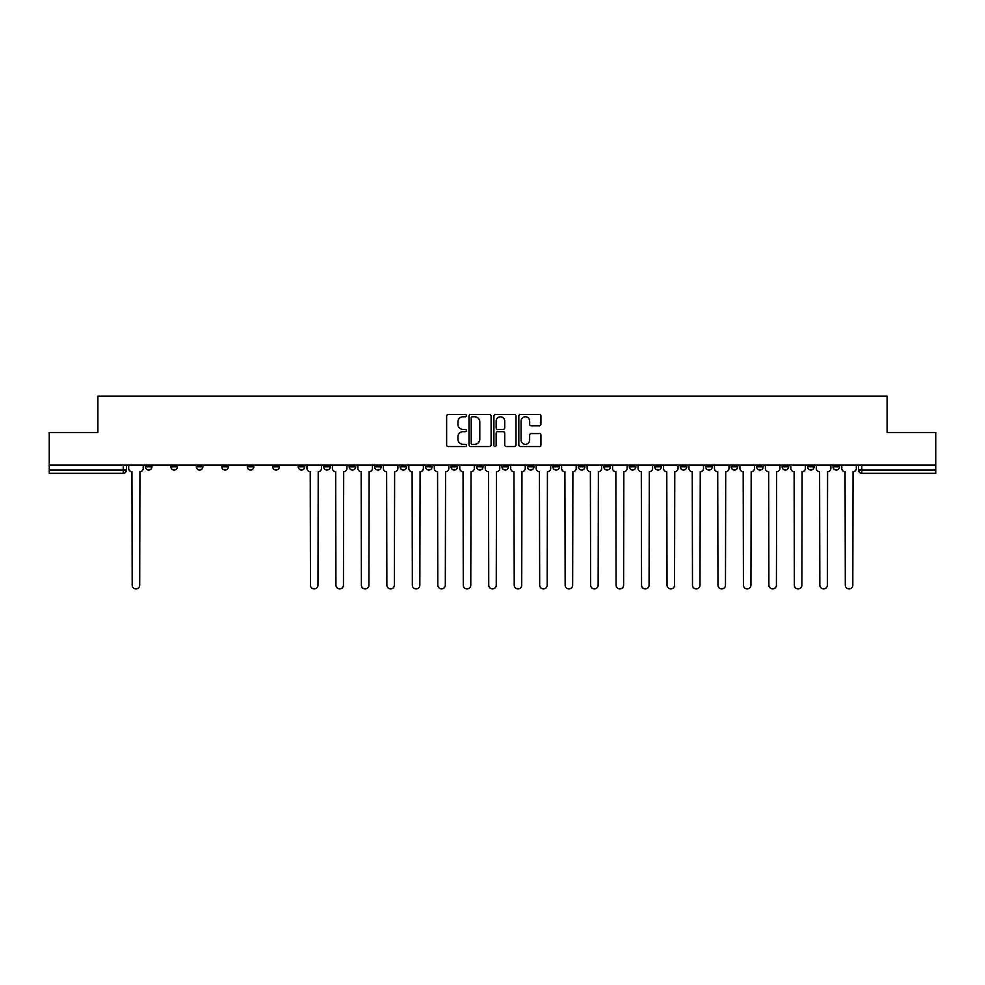 <?xml version="1.0" encoding="UTF-8"?>
<svg xmlns="http://www.w3.org/2000/svg" width="985" height="985" viewBox="0 0 985 985"><rect width="100%" height="100%" fill="white"/><g stroke="black" fill="none" stroke-linecap="round" stroke-linejoin="round"><path stroke-width="1.48" d="M466.385 415.645A1.12 1.12 0 0 0 465.252 414.513L448.237 414.513A1.601 1.601 0 0 0 446.624 416.126L446.624 444.961A1.601 1.601 0 0 0 448.237 446.562L465.252 446.562A1.12 1.12 0 0 0 466.385 445.442A1.12 1.12 0 0 0 465.252 444.321L463.048 444.321A5.122 5.122 0 0 1 457.926 439.199L457.926 436.798A5.122 5.122 0 0 1 463.048 431.664L465.252 431.664A1.12 1.12 0 0 0 466.385 430.543A1.12 1.12 0 0 0 465.252 429.423L463.048 429.423A5.122 5.122 0 0 1 457.926 424.289L457.926 421.888A5.122 5.122 0 0 1 463.048 416.766L465.252 416.766A1.12 1.12 0 0 0 466.385 415.645M833.064 464.994L833.064 466.791L839.589 466.791A3.263 3.263 0 0 1 836.327 470.054A3.263 3.263 0 0 1 833.064 466.791L833.064 464.994M807.589 464.994L807.589 466.791L814.127 466.791A3.263 3.263 0 0 1 810.852 470.054A3.263 3.263 0 0 1 807.589 466.791L807.589 464.994M654.779 464.994L654.779 466.791L661.304 466.791A3.263 3.263 0 0 1 658.042 470.054A3.263 3.263 0 0 1 654.779 466.791L654.779 464.994M629.317 464.994L629.317 466.791L635.842 466.791A3.263 3.263 0 0 1 632.579 470.054A3.263 3.263 0 0 1 629.317 466.791L629.317 464.994M603.842 464.994L603.842 466.791L610.368 466.791A3.263 3.263 0 0 1 607.105 470.054A3.263 3.263 0 0 1 603.842 466.791L603.842 464.994M552.905 464.994L552.905 466.791L559.431 466.791A3.263 3.263 0 0 1 556.168 470.054A3.263 3.263 0 0 1 552.905 466.791L552.905 464.994M501.968 466.791L501.968 464.994L501.968 466.791A3.263 3.263 0 0 0 505.231 470.054A3.263 3.263 0 0 1 501.968 466.791L508.494 466.791A3.263 3.263 0 0 1 505.231 470.054A3.263 3.263 0 0 0 508.494 466.791L508.494 464.994L508.494 466.791M476.506 466.791L476.506 464.994L476.506 466.791A3.263 3.263 0 0 0 479.769 470.054A3.263 3.263 0 0 1 476.506 466.791L483.032 466.791A3.263 3.263 0 0 1 479.769 470.054M451.031 466.791L451.031 464.994L451.031 466.791A3.263 3.263 0 0 0 454.294 470.054A3.263 3.263 0 0 1 451.031 466.791L457.557 466.791A3.263 3.263 0 0 1 454.294 470.054A3.263 3.263 0 0 0 457.557 466.791L457.557 464.994L457.557 466.791M425.569 464.994L425.569 466.791L432.095 466.791A3.263 3.263 0 0 1 428.832 470.054A3.263 3.263 0 0 1 425.569 466.791L425.569 464.994M400.095 464.994L400.095 466.791L406.62 466.791A3.263 3.263 0 0 1 403.358 470.054A3.263 3.263 0 0 1 400.095 466.791L400.095 464.994M374.632 464.994L374.632 466.791L381.158 466.791A3.263 3.263 0 0 1 377.895 470.054A3.263 3.263 0 0 1 374.632 466.791L374.632 464.994M349.158 466.791L349.158 464.994L349.158 466.791A3.263 3.263 0 0 0 352.421 470.054A3.263 3.263 0 0 1 349.158 466.791L355.683 466.791A3.263 3.263 0 0 1 352.421 470.054M298.221 466.791L298.221 464.994L298.221 466.791A3.263 3.263 0 0 0 301.484 470.054A3.263 3.263 0 0 1 298.221 466.791L304.747 466.791A3.263 3.263 0 0 1 301.484 470.054A3.263 3.263 0 0 0 304.747 466.791L304.747 464.994L304.747 466.791M272.747 466.791L272.747 464.994L272.747 466.791A3.263 3.263 0 0 0 276.022 470.054A3.263 3.263 0 0 1 272.747 466.791L279.284 466.791A3.263 3.263 0 0 1 276.022 470.054A3.263 3.263 0 0 0 279.284 466.791L279.284 464.994L279.284 466.791M247.284 466.791L247.284 464.994L247.284 466.791A3.263 3.263 0 0 0 250.547 470.054A3.263 3.263 0 0 1 247.284 466.791L253.81 466.791A3.263 3.263 0 0 1 250.547 470.054A3.263 3.263 0 0 0 253.81 466.791L253.81 464.994L253.81 466.791M221.81 466.791L221.81 464.994L221.81 466.791A3.263 3.263 0 0 0 225.085 470.054A3.263 3.263 0 0 1 221.81 466.791L228.348 466.791A3.263 3.263 0 0 1 225.085 470.054M196.347 466.791L196.347 464.994L196.347 466.791A3.263 3.263 0 0 0 199.61 470.054A3.263 3.263 0 0 1 196.347 466.791L202.873 466.791A3.263 3.263 0 0 1 199.61 470.054A3.263 3.263 0 0 0 202.873 466.791L202.873 464.994L202.873 466.791M170.873 466.791L170.873 464.994L170.873 466.791A3.263 3.263 0 0 0 174.148 470.054A3.263 3.263 0 0 1 170.873 466.791L177.411 466.791A3.263 3.263 0 0 1 174.148 470.054A3.263 3.263 0 0 0 177.411 466.791L177.411 464.994L177.411 466.791M539.337 425.815A1.601 1.601 0 0 0 540.937 424.215L540.937 416.126A1.601 1.601 0 0 0 539.337 414.513L520.425 414.513A1.601 1.601 0 0 0 518.824 416.126L518.824 444.961A1.601 1.601 0 0 0 520.425 446.562L539.337 446.562A1.601 1.601 0 0 0 540.937 444.961L540.937 435.185A1.601 1.601 0 0 0 539.337 433.585L531.235 433.585A1.601 1.601 0 0 0 529.635 435.185L529.635 440.036A4.285 4.285 0 0 1 525.35 444.321A4.285 4.285 0 0 1 521.065 440.036L521.065 421.051A4.285 4.285 0 0 1 525.35 416.766A4.285 4.285 0 0 1 529.635 421.051L529.635 424.215A1.601 1.601 0 0 0 531.235 425.815L539.337 425.815M49.25 464.994L49.25 432.501L97.897 432.501L97.897 396.093L887.103 396.093L887.103 432.501L935.75 432.501L935.75 464.994L49.25 464.994L49.25 470.054L126.474 470.054L126.474 464.994L126.474 470.054A3.263 3.263 0 0 1 123.211 473.317L49.25 473.317L49.25 470.054M491.096 416.126A1.601 1.601 0 0 0 489.496 414.513L470.584 414.513A1.601 1.601 0 0 0 468.983 416.126L468.983 444.961A1.601 1.601 0 0 0 470.584 446.562L489.496 446.562A1.601 1.601 0 0 0 491.096 444.961L491.096 416.126M495.504 414.513L514.416 414.513A1.601 1.601 0 0 1 516.017 416.126L516.017 444.961A1.601 1.601 0 0 1 514.416 446.562L506.327 446.562A1.601 1.601 0 0 1 504.714 444.961L504.714 433.265A1.601 1.601 0 0 0 503.113 431.664L497.745 431.664A1.601 1.601 0 0 0 496.144 433.265L496.144 445.442A1.12 1.12 0 0 1 495.024 446.562A1.12 1.12 0 0 1 493.904 445.442L493.904 416.126A1.601 1.601 0 0 1 495.504 414.513M858.526 464.994L858.526 470.054L935.75 470.054L935.75 473.317L861.789 473.317A3.263 3.263 0 0 1 858.526 470.054L858.526 464.994M935.75 464.994L935.75 470.054M839.589 464.994L839.589 466.791M814.127 464.994L814.127 466.791L814.127 464.994M788.653 464.994L788.653 466.791A3.263 3.263 0 0 1 785.39 470.054A3.263 3.263 0 0 1 782.127 466.791L788.653 466.791M782.127 464.994L782.127 466.791M763.19 464.994L763.19 466.791A3.263 3.263 0 0 1 759.915 470.054A3.263 3.263 0 0 1 756.652 466.791L763.19 466.791M756.652 464.994L756.652 466.791M737.716 464.994L737.716 466.791A3.263 3.263 0 0 1 734.453 470.054A3.263 3.263 0 0 1 731.19 466.791L737.716 466.791M731.19 464.994L731.19 466.791M712.254 464.994L712.254 466.791A3.263 3.263 0 0 1 708.978 470.054A3.263 3.263 0 0 1 705.716 466.791L712.254 466.791M705.716 464.994L705.716 466.791M686.779 464.994L686.779 466.791A3.263 3.263 0 0 1 683.516 470.054A3.263 3.263 0 0 1 680.253 466.791L686.779 466.791M680.253 464.994L680.253 466.791M661.304 464.994L661.304 466.791A3.263 3.263 0 0 1 658.042 470.054M635.842 464.994L635.842 466.791M610.368 466.791L610.368 464.994L610.368 466.791A3.263 3.263 0 0 1 607.105 470.054M584.905 464.994L584.905 466.791A3.263 3.263 0 0 1 581.642 470.054A3.263 3.263 0 0 1 578.38 466.791A3.263 3.263 0 0 0 581.642 470.054A3.263 3.263 0 0 0 584.905 466.791L578.38 466.791L578.38 464.994M559.431 466.791L559.431 464.994L559.431 466.791A3.263 3.263 0 0 1 556.168 470.054M533.968 464.994L533.968 466.791A3.263 3.263 0 0 1 530.706 470.054A3.263 3.263 0 0 1 527.443 466.791A3.263 3.263 0 0 0 530.706 470.054M527.443 464.994L527.443 466.791L533.968 466.791M483.032 464.994L483.032 466.791L483.032 464.994M432.095 466.791L432.095 464.994L432.095 466.791A3.263 3.263 0 0 1 428.832 470.054M406.62 466.791L406.62 464.994L406.62 466.791A3.263 3.263 0 0 1 403.358 470.054M381.158 466.791L381.158 464.994L381.158 466.791A3.263 3.263 0 0 1 377.895 470.054M355.683 464.994L355.683 466.791L355.683 464.994M330.221 466.791L330.221 464.994L330.221 466.791A3.263 3.263 0 0 1 326.958 470.054A3.263 3.263 0 0 1 323.696 466.791L330.221 466.791A3.263 3.263 0 0 1 326.958 470.054M323.696 464.994L323.696 466.791M228.348 464.994L228.348 466.791L228.348 464.994M151.936 464.994L151.936 466.791A3.263 3.263 0 0 1 148.673 470.054A3.263 3.263 0 0 1 145.411 466.791A3.263 3.263 0 0 0 148.673 470.054A3.263 3.263 0 0 0 151.936 466.791L151.936 464.994M145.411 464.994L145.411 466.791L151.936 466.791M123.211 464.994L123.211 473.317A3.263 3.263 0 0 0 126.474 470.054M472.344 416.766A1.12 1.12 0 0 0 471.224 417.886L471.224 443.201A1.12 1.12 0 0 0 472.344 444.321L474.671 444.321A5.122 5.122 0 0 0 479.806 439.199L479.806 421.888A5.122 5.122 0 0 0 474.671 416.766L472.344 416.766M504.714 421.124A4.285 4.285 0 0 0 500.429 416.84A4.285 4.285 0 0 0 496.144 421.124L496.144 427.822A1.601 1.601 0 0 0 497.745 429.423L503.113 429.423A1.601 1.601 0 0 0 504.714 427.822L504.714 421.124M128.678 468.417L128.678 464.994L128.678 468.417A3.263 3.263 0 0 0 131.941 471.68L132.187 585.152A3.755 3.755 0 0 0 135.942 588.907A3.755 3.755 0 0 0 139.698 585.152L139.944 471.68A3.263 3.263 0 0 0 143.207 468.417L143.207 464.994L143.207 468.417M131.941 471.68L132.187 585.152M139.698 585.152L139.944 471.68M332.425 468.417L332.425 464.994L332.425 468.417A3.263 3.263 0 0 0 335.688 471.68L335.934 585.152A3.755 3.755 0 0 0 339.69 588.907A3.755 3.755 0 0 0 343.445 585.152L343.691 471.68A3.263 3.263 0 0 0 346.954 468.417L346.954 464.994L346.954 468.417M357.887 468.417L357.887 464.994L357.887 468.417A3.263 3.263 0 0 0 361.163 471.68L361.396 585.152A3.755 3.755 0 0 0 365.152 588.907A3.755 3.755 0 0 0 368.907 585.152L369.153 471.68A3.263 3.263 0 0 0 372.428 468.417L372.428 464.994L372.428 468.417M383.362 468.417L383.362 464.994L383.362 468.417A3.263 3.263 0 0 0 386.625 471.68L386.871 585.152A3.755 3.755 0 0 0 390.626 588.907A3.755 3.755 0 0 0 394.382 585.152L394.628 471.68A3.263 3.263 0 0 0 397.891 468.417L397.891 464.994L397.891 468.417M408.824 468.417L408.824 464.994L408.824 468.417A3.263 3.263 0 0 0 412.099 471.68L412.346 585.152A3.755 3.755 0 0 0 416.089 588.907A3.755 3.755 0 0 0 419.844 585.152L420.09 471.68A3.263 3.263 0 0 0 423.365 468.417L423.365 464.994L423.365 468.417M434.299 468.417L434.299 464.994L434.299 468.417A3.263 3.263 0 0 0 437.562 471.68L437.808 585.152A3.755 3.755 0 0 0 441.563 588.907A3.755 3.755 0 0 0 445.318 585.152L445.565 471.68A3.263 3.263 0 0 0 448.828 468.417L448.828 464.994L448.828 468.417M459.761 468.417L459.761 464.994L459.761 468.417A3.263 3.263 0 0 0 463.036 471.68L463.282 585.152A3.755 3.755 0 0 0 467.025 588.907A3.755 3.755 0 0 0 470.781 585.152L471.027 471.68A3.263 3.263 0 0 0 474.302 468.417L474.302 464.994L474.302 468.417M485.236 468.417L485.236 464.994L485.236 468.417A3.263 3.263 0 0 0 488.498 471.68L488.745 585.152A3.755 3.755 0 0 0 492.5 588.907A3.755 3.755 0 0 0 496.255 585.152L496.502 471.68A3.263 3.263 0 0 0 499.764 468.417L499.764 464.994L499.764 468.417M510.698 468.417L510.698 464.994L510.698 468.417A3.263 3.263 0 0 0 513.973 471.68L514.219 585.152A3.755 3.755 0 0 0 517.975 588.907A3.755 3.755 0 0 0 521.718 585.152L521.964 471.68A3.263 3.263 0 0 0 525.239 468.417L525.239 464.994L525.239 468.417M536.172 468.417L536.172 464.994L536.172 468.417A3.263 3.263 0 0 0 539.435 471.68L539.682 585.152A3.755 3.755 0 0 0 543.437 588.907A3.755 3.755 0 0 0 547.192 585.152L547.438 471.68A3.263 3.263 0 0 0 550.701 468.417L550.701 464.994L550.701 468.417M561.635 468.417L561.635 464.994L561.635 468.417A3.263 3.263 0 0 0 564.91 471.68L565.156 585.152A3.755 3.755 0 0 0 568.911 588.907A3.755 3.755 0 0 0 572.654 585.152L572.901 471.68A3.263 3.263 0 0 0 576.176 468.417L576.176 464.994L576.176 468.417M587.109 468.417L587.109 464.994L587.109 468.417A3.263 3.263 0 0 0 590.372 471.68L590.618 585.152A3.755 3.755 0 0 0 594.374 588.907A3.755 3.755 0 0 0 598.129 585.152L598.375 471.68A3.263 3.263 0 0 0 601.638 468.417L601.638 464.994L601.638 468.417M612.571 468.417L612.571 464.994L612.571 468.417A3.263 3.263 0 0 0 615.847 471.68L616.093 585.152A3.755 3.755 0 0 0 619.848 588.907A3.755 3.755 0 0 0 623.604 585.152L623.837 471.68A3.263 3.263 0 0 0 627.113 468.417L627.113 464.994L627.113 468.417M638.046 468.417L638.046 464.994L638.046 468.417A3.263 3.263 0 0 0 641.309 471.68L641.555 585.152A3.755 3.755 0 0 0 645.31 588.907A3.755 3.755 0 0 0 649.066 585.152L649.312 471.68A3.263 3.263 0 0 0 652.575 468.417L652.575 464.994L652.575 468.417M663.521 468.417L663.521 464.994L663.521 468.417A3.263 3.263 0 0 0 666.783 471.68L667.03 585.152A3.755 3.755 0 0 0 670.785 588.907A3.755 3.755 0 0 0 674.54 585.152L674.774 471.68A3.263 3.263 0 0 0 678.049 468.417L678.049 464.994L678.049 468.417M306.951 464.994L306.951 468.417A3.263 3.263 0 0 0 310.226 471.68L310.46 585.152A3.755 3.755 0 0 0 314.215 588.907A3.755 3.755 0 0 0 317.97 585.152L318.217 471.68A3.263 3.263 0 0 0 321.479 468.417L321.479 464.994M335.688 471.68L335.934 585.152M343.445 585.152L343.691 471.68M361.163 471.68L361.396 585.152M368.907 585.152L369.153 471.68M386.625 471.68L386.871 585.152M394.382 585.152L394.628 471.68M412.099 471.68L412.346 585.152M419.844 585.152L420.09 471.68M437.562 471.68L437.808 585.152M445.318 585.152L445.565 471.68M463.036 471.68L463.282 585.152M470.781 585.152L471.027 471.68M488.498 471.68L488.745 585.152M496.255 585.152L496.502 471.68M513.973 471.68L514.219 585.152M521.718 585.152L521.964 471.68M539.435 471.68L539.682 585.152M547.192 585.152L547.438 471.68M564.91 471.68L565.156 585.152M572.654 585.152L572.901 471.68M590.372 471.68L590.618 585.152M598.129 585.152L598.375 471.68M615.847 471.68L616.093 585.152M623.604 585.152L623.837 471.68M641.309 471.68L641.555 585.152M649.066 585.152L649.312 471.68M666.783 471.68L667.03 585.152M674.54 585.152L674.774 471.68M688.983 468.417L688.983 464.994L688.983 468.417A3.263 3.263 0 0 0 692.246 471.68L692.492 585.152A3.755 3.755 0 0 0 696.247 588.907A3.755 3.755 0 0 0 700.003 585.152L700.249 471.68A3.263 3.263 0 0 0 703.512 468.417L703.512 464.994L703.512 468.417M692.246 471.68L692.492 585.152M700.003 585.152L700.249 471.68M714.457 468.417L714.457 464.994L714.457 468.417A3.263 3.263 0 0 0 717.72 471.68L717.966 585.152A3.755 3.755 0 0 0 721.722 588.907A3.755 3.755 0 0 0 725.477 585.152L725.711 471.68A3.263 3.263 0 0 0 728.986 468.417L728.986 464.994L728.986 468.417M717.72 471.68L717.966 585.152M725.477 585.152L725.711 471.68M739.92 468.417L739.92 464.994L739.92 468.417A3.263 3.263 0 0 0 743.183 471.68L743.429 585.152A3.755 3.755 0 0 0 747.184 588.907A3.755 3.755 0 0 0 750.939 585.152L751.186 471.68A3.263 3.263 0 0 0 754.448 468.417L754.448 464.994L754.448 468.417M743.183 471.68L743.429 585.152M750.939 585.152L751.186 471.68M765.394 468.417L765.394 464.994L765.394 468.417A3.263 3.263 0 0 0 768.657 471.68L768.903 585.152A3.755 3.755 0 0 0 772.659 588.907A3.755 3.755 0 0 0 776.414 585.152L776.648 471.68A3.263 3.263 0 0 0 779.923 468.417L779.923 464.994L779.923 468.417M768.657 471.68L768.903 585.152M776.414 585.152L776.648 471.68M790.856 468.417L790.856 464.994L790.856 468.417A3.263 3.263 0 0 0 794.119 471.68L794.366 585.152A3.755 3.755 0 0 0 798.121 588.907A3.755 3.755 0 0 0 801.876 585.152L802.122 471.68A3.263 3.263 0 0 0 805.385 468.417L805.385 464.994L805.385 468.417M794.119 471.68L794.366 585.152M801.876 585.152L802.122 471.68M816.331 468.417L816.331 464.994L816.331 468.417A3.263 3.263 0 0 0 819.594 471.68L819.84 585.152A3.755 3.755 0 0 0 823.595 588.907A3.755 3.755 0 0 0 827.351 585.152L827.585 471.68A3.263 3.263 0 0 0 830.86 468.417L830.86 464.994L830.86 468.417M819.594 471.68L819.84 585.152M827.351 585.152L827.585 471.68M841.793 468.417L841.793 464.994L841.793 468.417A3.263 3.263 0 0 0 845.056 471.68L845.302 585.152A3.755 3.755 0 0 0 849.058 588.907A3.755 3.755 0 0 0 852.813 585.152L853.059 471.68A3.263 3.263 0 0 0 856.322 468.417L856.322 464.994L856.322 468.417M845.056 471.68L845.302 585.152M852.813 585.152L853.059 471.68M861.789 464.994L861.789 473.317"/></g></svg>
